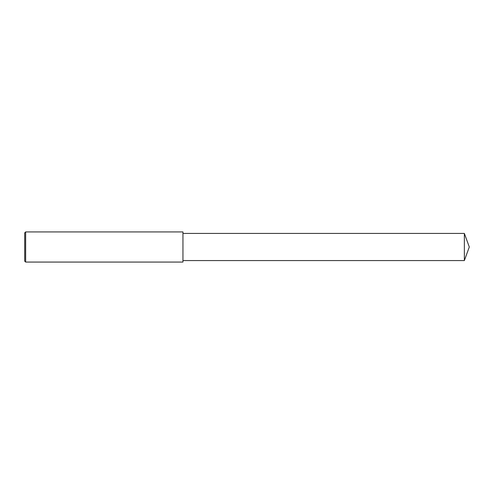 <?xml version="1.0" encoding="UTF-8"?>
<svg xmlns="http://www.w3.org/2000/svg" width="494" height="494" viewBox="0 0 494 494"><rect width="100%" height="100%" fill="white"/><g stroke="black" fill="none" stroke-linecap="round" stroke-linejoin="round"><path stroke-width="0.37" stroke-dasharray="2.47 1.85" d="M25.645 262.073L25.645 231.927M24.7 261.128L24.7 232.872M182.947 262.073L182.947 231.927M182.947 247L182.947 260.566L182.947 247M464.36 260.566L464.36 233.434"/><path stroke-width="0.74" d="M25.645 247L25.645 262.073L24.7 261.128L24.7 232.872L25.645 231.927L25.645 247M25.645 231.927L182.947 231.927L182.947 262.073L25.645 262.073M182.947 233.434L464.36 233.434L464.36 260.566L182.947 260.566M464.36 260.566L469.3 247L464.36 233.434"/></g></svg>
